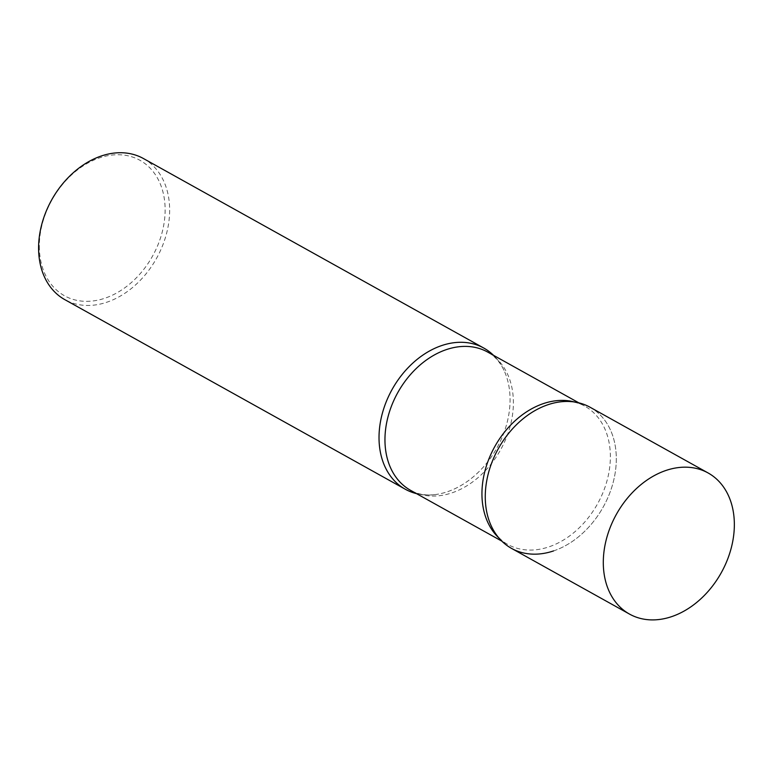 <?xml version="1.0" encoding="UTF-8"?>
<svg xmlns="http://www.w3.org/2000/svg" width="773" height="773" viewBox="0 0 773 773"><rect width="100%" height="100%" fill="white"/><g stroke="black" fill="none" stroke-linecap="round" stroke-linejoin="round"><path stroke-width="0.58" stroke-dasharray="3.87 2.9" d="M590.079 407.245A80.769 60.023 -60.9 0 1 613.385 481.579A80.769 60.023 -60.9 0 1 553.594 550.907A80.769 60.023 -60.9 0 1 511.494 548.376M493.493 355.309A80.769 60.023 -60.9 0 1 510.016 396.559A80.769 60.023 -60.9 0 1 416.473 493.618A80.769 60.023 119.1 0 0 434.745 494.633A80.769 60.023 119.1 0 0 447.354 491.754A80.769 60.023 119.1 0 0 503.977 370.306A80.769 60.023 119.1 0 0 493.493 355.309M143.411 158.523A80.769 60.023 -60.9 0 1 169.587 206.99A80.769 60.023 -60.9 0 1 134.686 285.691A80.769 60.023 -60.9 0 1 64.826 299.653M39.384 249.254A77.532 57.617 -60.9 0 1 99.533 157.866A77.532 57.617 -60.9 0 1 165.074 206.826A77.532 57.617 -60.9 0 1 104.925 298.214A77.532 57.617 -60.9 0 1 39.384 249.254M553.594 550.907A80.769 60.023 119.1 0 0 616.216 462.863A80.769 60.023 119.1 0 0 560.589 401.825C569.933 400.849 577.962 402.26 584.668 406.076A79.155 58.816 119.1 0 0 574.552 401.999M434.745 494.633C425.392 495.619 417.372 494.198 410.666 490.382A79.155 58.816 119.1 0 0 451.925 492.865A79.155 58.816 119.1 0 0 510.518 424.928A79.155 58.816 119.1 0 0 487.676 352.073C494.459 355.764 499.889 361.841 503.977 370.306M498.856 537.94A79.155 58.816 119.1 0 0 507.648 544.385A79.155 58.816 119.1 0 0 548.907 546.869A79.155 58.816 119.1 0 0 607.501 478.931A79.155 58.816 119.1 0 0 584.668 406.076L578.851 402.849M501.841 541.148L507.648 544.385C500.875 540.704 495.445 534.626 491.357 526.162"/><path stroke-width="1.16" d="M671.631 616.641A80.769 60.023 -60.9 0 1 629.531 614.1A80.769 60.023 -60.9 0 1 606.225 539.767A80.769 60.023 -60.9 0 1 666.017 470.438A80.769 60.023 -60.9 0 1 708.116 472.97A80.769 60.023 -60.9 0 1 731.422 547.313A80.769 60.023 -60.9 0 1 671.631 616.641M629.531 614.1L511.494 548.376A80.769 60.023 -60.9 0 1 488.188 474.042A80.769 60.023 -60.9 0 1 547.98 404.714A80.769 60.023 -60.9 0 1 590.079 407.245L708.116 472.97M379.079 440.755A80.769 60.023 -60.9 0 1 413.98 362.054A80.769 60.023 -60.9 0 1 483.84 348.092A80.769 60.023 -60.9 0 1 493.493 355.309A80.769 60.023 119.1 0 0 441.741 345.55A80.769 60.023 119.1 0 0 380.326 422.531A80.769 60.023 119.1 0 0 416.473 493.618A80.769 60.023 -60.9 0 1 405.255 489.212A80.769 60.023 -60.9 0 1 379.079 440.755M405.255 489.212L64.826 299.653A80.769 60.023 -60.9 0 1 38.65 251.186A80.769 60.023 -60.9 0 1 73.551 172.495A80.769 60.023 -60.9 0 1 143.411 158.523L483.84 348.092M560.589 401.825A80.769 60.023 119.1 0 0 547.98 404.714A80.769 60.023 119.1 0 0 491.357 526.162A80.769 60.023 119.1 0 0 553.594 550.907M578.851 402.849L487.676 352.073A79.155 58.816 119.1 0 0 446.417 349.589A79.155 58.816 119.1 0 0 387.824 417.536A79.155 58.816 119.1 0 0 410.666 490.382L501.841 541.148M574.552 401.999A79.155 58.816 119.1 0 0 543.409 403.593A79.155 58.816 119.1 0 0 486.826 464.65A79.155 58.816 119.1 0 0 498.856 537.94"/></g></svg>
